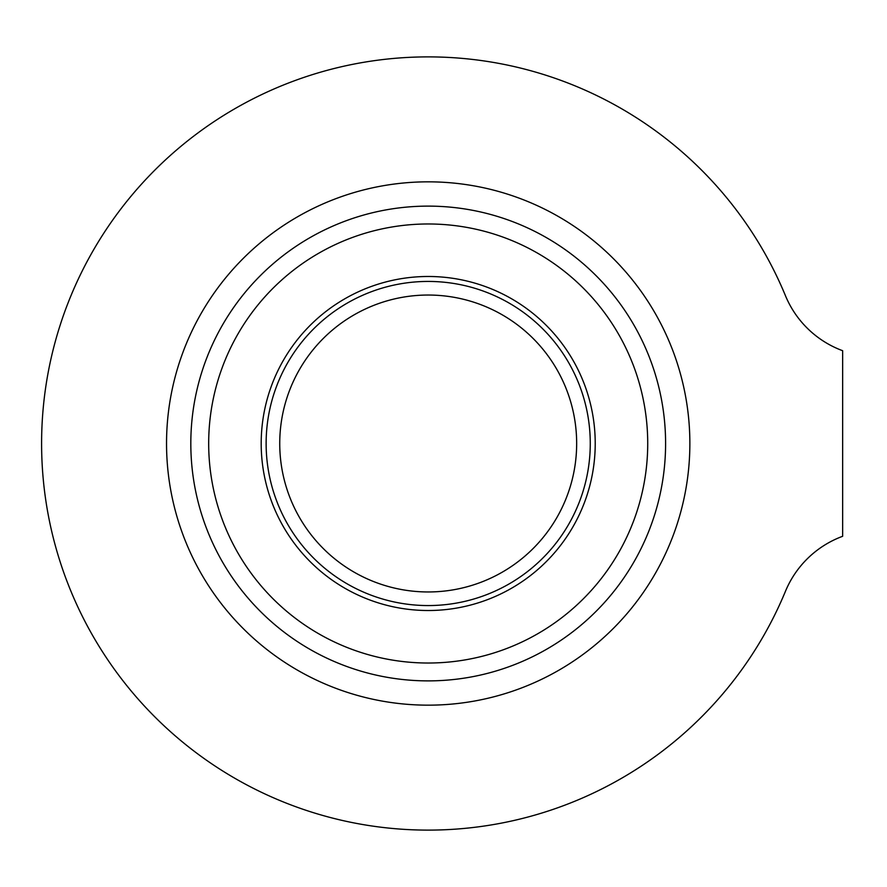 <?xml version="1.0" encoding="UTF-8"?>
<svg xmlns="http://www.w3.org/2000/svg" width="887" height="887" viewBox="0 0 887 887"><rect width="100%" height="100%" fill="white"/><g stroke="black" fill="none" stroke-linecap="round" stroke-linejoin="round"><path stroke-width="1.33" d="M647.721 443.5A219.51 219.51 0 0 0 318.444 253.394A219.51 219.51 0 0 0 318.444 633.606A219.51 219.51 0 0 0 647.721 443.5M595.221 443.5A167.011 167.011 0 0 0 344.699 298.864A167.011 167.011 0 0 0 344.699 588.136A167.011 167.011 0 0 0 595.221 443.5M576.661 443.5A148.462 148.462 0 0 0 353.968 314.929A148.462 148.462 0 0 0 353.968 572.071A148.462 148.462 0 0 0 576.661 443.5M785.45 591.307A98.967 98.967 0 0 1 842.65 536.291L842.65 350.709A98.967 98.967 0 0 1 785.45 295.693A386.61 386.61 0 0 0 192.889 136.753A386.61 386.61 0 0 0 192.889 750.247A386.61 386.61 0 0 0 785.45 591.307M190.816 443.5A237.383 237.383 0 0 1 428.199 206.117A237.383 237.383 0 0 1 665.594 443.5A237.383 237.383 0 0 1 428.199 680.883A237.383 237.383 0 0 1 190.816 443.5M590.265 443.5A162.066 162.066 0 0 0 347.172 303.143A162.066 162.066 0 0 0 347.172 583.857A162.066 162.066 0 0 0 590.265 443.5M689.864 443.5A261.654 261.654 0 0 0 297.378 216.894A261.654 261.654 0 0 0 297.378 670.106A261.654 261.654 0 0 0 689.864 443.5"/></g></svg>
